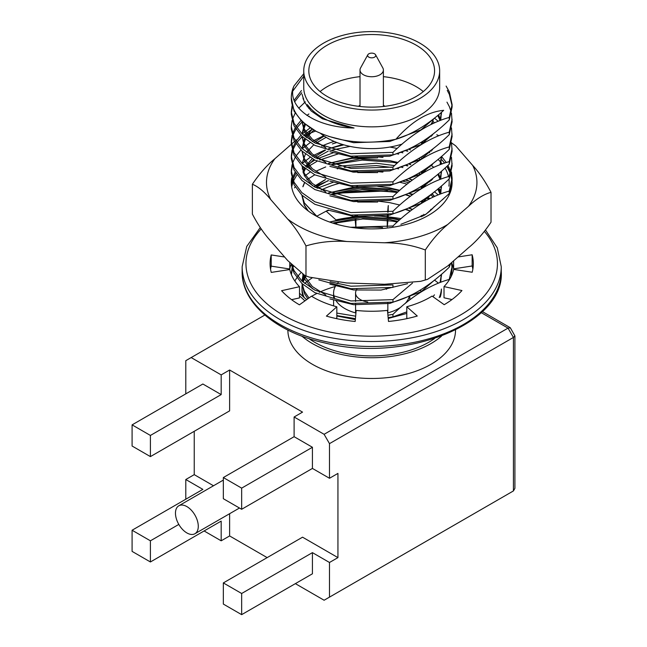 <?xml version="1.0" encoding="UTF-8"?>
<svg xmlns="http://www.w3.org/2000/svg" width="647" height="647" viewBox="0 0 647 647"><rect width="100%" height="100%" fill="white"/><g stroke="black" fill="none" stroke-linecap="round" stroke-linejoin="round"><path stroke-width="0.97" d="M355.818 215.613L355.931 216.81A82.557 47.668 180 0 1 364.706 216.106M374.573 215.961A82.557 47.668 180 0 1 387.238 216.785L387.424 214.707M336.23 220.109L326.137 211.165A101.611 58.667 180 0 1 329.177 210.315M457.987 256.98L472.156 254.772A101.611 58.667 180 0 1 473.313 263.596A101.611 58.667 180 0 1 472.197 272.25L453.644 269.395A82.557 47.668 180 0 1 444.012 286.589L461.95 290.552A101.611 58.667 180 0 1 444.198 304.697L432.091 296.091A82.557 47.668 180 0 1 406.793 306.743L417.275 316.027A101.611 58.667 180 0 1 388.507 321.454L387.472 310.382A82.557 47.668 180 0 1 356.165 310.406L355.187 321.478A101.611 58.667 180 0 1 326.395 316.1L336.828 306.799A82.557 47.668 180 0 1 311.474 296.197L299.415 304.818A101.611 58.667 180 0 1 281.591 290.697L299.504 286.71A82.557 47.668 180 0 1 289.791 269.532L271.247 272.411A101.611 58.667 180 0 1 270.09 263.596A101.611 58.667 180 0 1 271.206 254.942L284.599 257.005M387.65 212.176L388.216 205.714A101.611 58.667 180 0 1 388.499 205.738M388.127 217.91L388.216 216.915A101.611 58.667 180 0 1 401.067 218.637M387.335 226.943L387.909 220.376M356.74 227.922A82.557 47.668 180 0 1 382.587 227.55M335.971 219.883A101.611 58.667 180 0 1 354.896 216.939L354.904 216.98M355.13 219.454L355.915 227.849L355.931 219.382M270.559 269.192A101.611 58.667 180 0 1 271.206 266.143L289.759 268.998A82.557 47.668 180 0 1 291.158 264.34M291.587 299.674L299.504 297.911L299.504 286.71M336.197 318.559L336.828 318L336.828 306.799M406.793 306.743L406.793 317.936L407.432 318.51M444.012 286.589L444.012 297.79L451.986 299.553M451.962 263.62A82.557 47.668 180 0 1 453.62 268.861L472.156 265.974A101.611 58.667 180 0 1 472.844 269.192M387.238 226.96L387.238 220.279M387.238 217.78L387.238 216.785M336.61 224.25L336.61 222.519M289.759 268.998L289.759 262.828M453.62 268.861L453.62 260.814M472.156 265.974L472.156 254.772M271.206 266.143L271.206 254.942M354.896 216.939L354.896 215.532M388.216 216.915L388.216 214.586M388.216 212.087L388.216 205.714M384.884 106.318A16.126 9.317 0 0 0 383.388 105.267M360.015 105.267A16.126 9.317 0 0 0 358.519 106.318M375.575 54.769L382.838 67.951A11.686 6.745 180 0 1 383.388 69.997A11.686 6.745 180 0 1 371.702 76.742A11.686 6.745 180 0 1 360.015 69.997A11.686 6.745 180 0 1 360.565 67.951L367.828 54.769A4.068 2.345 180 0 1 374.573 53.822A4.068 2.345 180 0 1 375.575 54.769A4.068 2.345 180 0 1 371.702 57.826A4.068 2.345 180 0 1 367.828 54.769M294.878 281.049A80.398 46.414 180 0 1 296.868 277.773M297.774 276.495A80.398 46.414 180 0 1 300.58 273.091M441.432 289.031L441.432 289.638A69.73 40.26 180 0 1 440.227 297.151M303.063 296.811A69.73 40.26 180 0 1 301.971 289.638L301.979 287.47A69.722 40.26 180 0 1 302.27 283.855M301.995 288.554A69.73 40.26 180 0 1 302.626 284.187M303.192 282.197A69.73 40.26 180 0 1 306.16 275.954M416.158 96.492A62.872 36.297 180 0 1 347.641 104.361A62.872 36.297 180 0 1 308.829 70.83A62.872 36.297 180 0 1 371.702 34.526A62.872 36.297 180 0 1 434.574 70.83A62.872 36.297 180 0 1 416.158 96.492M419.749 98.57A67.951 39.232 180 0 1 345.7 107.07A67.951 39.232 180 0 1 303.75 70.83A67.951 39.232 180 0 1 345.7 34.582A67.951 39.232 180 0 1 419.749 43.09A67.951 39.232 180 0 1 439.653 70.83A67.951 39.232 180 0 1 419.749 98.57M402.167 144.063A62.872 36.297 180 0 1 320.467 133.347M320.103 91.567A62.872 36.297 180 0 1 360.015 76.645M383.388 76.645A62.872 36.297 180 0 1 423.3 91.567M433.539 118.87A62.872 36.297 180 0 1 430.926 124.483M441.375 289.08A69.722 40.26 180 0 1 439.24 297.531M304.325 297.895A69.722 40.26 180 0 1 301.979 287.47M302.699 281.752A69.722 40.26 180 0 1 305.133 275.549L308.134 276.698M439.653 70.83L439.653 87.628A67.951 39.232 180 0 1 371.702 126.861A67.951 39.232 180 0 1 303.75 87.628L303.75 70.83M443.68 110.338C427.562 111.818 411.629 121.466 395.875 139.275C411.945 134.358 427.885 124.717 443.68 110.338M318.801 279.892L350.892 288.716L392.955 287.405L392.955 284.906L350.892 286.217L330.043 281.72M405.305 209.45L410.319 211.068M421.472 215.726L422.507 216.252M450.7 263.378L449.236 267.211L449.285 264.615M357.645 202.026L377.654 202.034M408.621 207.994L412.56 209.385M423.631 214.335L424.764 214.941M412.495 283.062L392.955 299.634L392.955 302.133C411.937 296.876 430.7 285.238 449.236 267.211M392.955 302.133L350.892 303.443L314.854 292.654L301.89 283.507L294.045 273.074L291.498 264.704M333.512 223.328L362.773 218.977L392.511 221.137L397.193 222.075M451.428 262.731L452.075 267.769M452.099 269.006L451.121 276.609M392.955 299.634L350.892 300.944L314.854 290.155L301.89 281.008L294.045 270.575L292.104 265.351M329.558 222.01L360.484 216.575L392.511 218.637L399.409 220.093M451.816 262.399L452.099 266.507L449.236 279.439C430.255 284.688 411.5 296.334 392.955 314.361L387.925 315.21M449.236 279.965L449.236 279.439M392.955 314.361L392.955 316.86L406.793 311.894M392.955 316.86L388.151 317.677M355.438 318.664L336.828 315.574M304.923 300.879L299.504 295.776M291.368 274.587L292.436 269.023M292.856 267.777L293.317 266.613M355.656 316.181L336.828 313.075M306.597 299.682L299.504 293.277M291.312 274.441L292.08 267.769M292.436 266.524L292.638 265.909M451.469 275.137L451.574 275.662M307.406 104.66A69.73 40.26 180 0 0 354.055 128.025L322.4 118.781L311.158 110.936L304.349 101.967L302.092 94.357M438.181 121.248L434.461 118.142L421.011 129.829L389.753 141.475L353.658 142.704L328.425 136.323M303.306 99.517L303.629 98.667M441.367 112.384L440.736 120.253M434.452 132.87L421.011 144.556L389.753 156.202L353.658 157.431L329.889 151.641M312.452 141.556L304.349 131.414L301.971 121.596M307.462 106.901L308.32 105.857M437.809 115.417L440.049 120.512L441.432 112.335L441.432 114.228M434.452 147.597L421.011 159.283L389.753 170.929L353.658 172.159L329.889 166.368M312.452 156.283L304.349 146.141L301.971 136.323M302.109 133.953L305.424 124.572M432.107 122.38L433.078 123.456M434.469 162.316L421.011 174.011L389.753 185.657L353.658 186.878L329.889 181.095M312.452 171.002L304.349 160.868L301.971 151.05M302.109 148.673L305.424 139.299M306.516 137.633L313.763 130.071M430.756 135.733L431.387 136.355M441.367 156.558L440.736 164.427M434.452 177.043L421.011 188.73L389.753 200.384L353.658 201.605L329.889 195.815M312.452 185.729L304.349 175.596L301.971 165.769M302.109 163.4L305.424 154.026M306.516 152.36L313.763 144.799M315.679 143.335L326.137 137.318M420.679 142.639L422.345 143.707M430.756 150.452L431.387 151.083M441.367 171.285L440.736 179.154M438.181 194.876L434.452 191.771L421.011 203.457L389.753 215.103L353.658 216.333L329.889 210.542M303.306 173.145L305.424 168.746M306.516 167.088L313.763 159.526M315.679 158.062L328.264 151.107M405.895 150.29L407.885 151.042M420.679 157.367L422.345 158.434M430.756 165.179L431.387 165.81M437.809 174.318L440.049 179.413L441.432 171.229L441.432 173.129M441.367 186.012L440.736 193.882M308.328 211.051L304.349 205.05L301.971 195.224M331.814 164.451L359.95 158.855L389.753 160.65L397.929 162.51M405.895 165.017L407.885 165.769M420.679 172.094L422.499 173.259M430.756 179.906L431.387 180.537M437.809 189.045L440.049 194.14L441.432 185.956L441.432 187.856M315.679 187.509L328.264 180.562M405.895 179.745L410.433 181.532L405.936 179.729M420.679 186.821L422.345 187.881M430.756 194.634L433.078 197.092M331.814 193.906L359.95 188.309L389.753 190.105L397.929 191.957M405.895 194.472L410.433 196.259M420.679 201.54L422.499 202.713M430.74 209.345L431.217 209.822M316.626 216.3L328.264 210.016M405.895 209.199L410.433 210.987M420.639 216.244L421.48 216.777M407.634 283.677L381.067 290.05L353.658 289.961L329.889 284.17M332.655 223.061L360.468 217.724L389.753 219.551L397.929 221.411M438.383 283.151A80.649 46.568 180 0 0 434.477 280.111L421.011 291.813L389.753 303.459L353.658 304.688L329.889 298.898M312.452 288.813L304.349 278.679L302.739 274.465M441.367 274.368L440.736 282.238M434.469 294.846L432.932 296.69M406.793 313.447L388.224 318.47M355.357 319.61L336.828 315.987M307.826 298.801L304.349 293.406L301.971 283.58M302.109 281.21L303.791 275.007M302.942 98.425L303.192 97.665M325.862 147.767L312.347 139.299L304.349 129.246L302.1 121.717M306.654 105.817L307.462 104.733M438.593 114.762L440.615 120.293M325.862 162.494L312.347 154.026L304.349 143.974L302.1 136.444M301.979 133.824L304.583 123.892M432.77 120.94L434.388 122.865M325.862 177.221L312.347 168.746L304.349 158.701L302.1 151.163M301.979 148.551L304.583 138.62M305.562 136.905L312.226 129.19M431.978 134.802L432.414 135.272M441.432 158.402L441.432 156.501L440.049 164.686M325.862 191.949L312.347 183.473L304.349 173.428L302.1 165.891M314.005 142.437L324.187 136.072M422.386 141.564L423.939 142.623M431.978 149.53L432.414 149.999M302.942 172.053L304.583 168.074M305.562 166.36L312.226 158.644M314.005 157.164L325.538 150.153M328.708 148.761L342.481 144.451M408.532 149.133L410.538 149.958M422.386 156.291L423.939 157.35M431.978 164.257L432.414 164.726M438.585 173.663L440.615 179.203M421.82 215.508L420.841 216.122M317.127 216.567L304.349 202.883L302.1 195.345M302.942 186.781L304.583 182.802M328.708 163.481L357.605 156.857M377.662 156.865L382.442 157.358M408.532 163.853L410.538 164.686M422.386 171.018L424.197 172.264M431.978 178.984L432.414 179.454M440.316 190.032L438.593 188.382L440.615 193.922M314.005 186.611L325.538 179.599M352.955 172.07L357.605 171.584M377.662 171.592L382.442 172.086M408.532 178.58L412.244 180.165M422.386 185.746L423.939 186.805M431.978 193.712L434.388 196.494M328.708 192.935L357.605 186.312M377.662 186.32L389.753 187.937L399.781 190.307M408.532 193.307L412.244 194.893M422.386 200.473L424.197 201.71M352.955 201.516L357.605 201.039M377.662 201.047L389.753 202.657L399.781 205.034M408.532 208.035L412.244 209.62M422.345 215.168L423.316 215.823M329.606 222.026L357.605 215.758M377.662 215.766L389.753 217.384L399.781 219.762M325.862 295.032L312.347 286.556L303.645 274.935M441.432 276.212L441.432 274.312L440.049 282.496M308.983 297.976L304.349 291.239L302.1 283.701M301.979 281.081L303.095 274.66M354.055 128.025C313.617 127.596 286.103 106.326 293.94 86.002L303.75 73.726M395.875 139.275C366.477 144.952 339.918 142.316 316.189 131.365A80.398 46.414 180 0 1 291.304 97.794A80.398 46.414 180 0 1 293.94 86.002M446.106 86.075L449.358 91.923L452.099 104.531L449.236 117.447C430.255 122.704 411.5 134.35 392.955 152.369L350.892 153.679L314.854 142.898L301.89 133.743L294.045 123.318L291.304 111.891L292.08 105.785M452.099 104.531L452.099 107.03L449.236 119.946L449.236 117.447M316.189 131.365L302.351 121.951L294.045 111.09L291.304 97.794M292.897 90.96L303.75 76.225M447.255 90.37L449.358 94.422L452.075 105.776M392.955 152.369L392.955 154.868C411.937 149.619 430.7 137.973 449.236 119.946M392.955 154.868L350.892 156.178L314.854 145.397L301.89 136.242L294.045 125.817L291.304 114.39L291.304 111.891M291.336 113.144L292.436 107.038M294.741 101.684L301.753 92.764M451.469 113.144L452.099 121.757L449.236 134.673L449.236 132.174C430.255 137.431 411.5 149.069 392.955 167.096L350.892 168.406L314.854 157.625L301.89 148.47L294.045 138.037L291.304 126.618L292.08 120.512M294.167 100.269L301.462 90.54M446.972 102.145L449.358 106.65L451.177 111.899M452.099 119.25L449.236 132.174M392.955 167.096L392.955 169.595C411.937 164.338 430.7 152.7 449.236 134.673M392.955 169.595L350.892 170.905L314.854 160.124L301.89 150.969L294.045 140.536L291.304 129.117L291.304 126.618M451.469 127.871L452.099 136.485L449.236 149.4L449.236 146.901C430.255 152.158 411.5 163.796 392.955 181.823L350.892 183.133L314.854 172.345L301.89 163.198L294.045 152.765L291.304 141.345L292.08 135.239M292.436 119.266L295.161 113.168M298.76 108.154L305.368 101.838M452.099 133.978L449.236 146.901M392.955 181.823L392.955 184.322C411.937 179.065 430.7 167.427 449.236 149.4M392.955 184.322L350.892 185.632L314.854 174.844L301.89 165.697L294.045 155.264L291.304 143.844L291.304 141.345M291.336 142.599L292.436 136.493M292.856 135.247L295.93 129.149M296.787 127.904L302.189 121.798M308.748 116.589L309.209 116.274M451.469 142.599L452.099 151.204L449.236 164.128L449.236 161.629C430.255 166.886 411.5 178.523 392.955 196.551L350.892 197.861L314.854 187.072L301.89 177.925L294.045 167.492L291.304 156.073L292.08 149.967M292.436 133.994L295.161 127.896M295.93 126.65L300.904 120.552M306.896 115.401L308.902 113.985M452.099 148.705L449.236 161.629M392.955 196.551L392.955 199.05C411.937 193.793 430.7 182.155 449.236 164.128M392.955 199.05L350.892 200.36L314.854 189.571L301.89 180.424L294.045 169.991L291.304 158.572L291.304 156.073M291.336 157.318L292.436 151.22M292.856 149.967L295.93 143.877M296.787 142.631L302.189 136.525M303.58 135.272L312.145 129.149M451.469 157.326L452.099 165.931L449.236 178.855L449.236 176.356C430.255 181.613 411.5 193.251 392.955 211.278L350.892 212.588L314.854 201.799L301.89 192.652L294.045 182.219L291.304 170.8L292.08 164.694M292.436 148.721L295.161 142.623M295.93 141.378L300.904 135.272M302.189 134.026L310.123 127.904M452.099 163.432L449.236 176.356M392.955 211.278L392.955 213.777C411.937 208.52 430.7 196.882 449.236 178.855M332.598 194.132L362.255 189.547L392.511 191.682L397.193 192.628M405.305 194.723L410.319 196.34M421.512 201.023L423.332 201.945M328.563 192.887L359.886 187.161L392.511 189.183L399.409 190.639M408.621 193.267L412.56 194.658M423.68 199.632L425.807 200.796M357.645 172.571L377.654 172.587M408.621 178.54L410.813 179.292M423.68 184.905L425.807 186.069M315.776 171.301L325.708 166.934M332.598 164.686L362.255 160.092L392.511 162.227L397.193 163.173M405.305 165.268L407.456 165.931M421.512 171.568L423.575 172.62M294.563 187.873L295.161 186.805M304.6 176.089L310.123 172.078M328.563 163.432L352.138 158.353L377.654 157.86M408.621 163.812L410.813 164.564M423.68 170.177L425.33 171.075M291.457 185.325L292.436 180.667M292.856 179.421L295.93 173.331M332.598 149.958L350.043 146.384M389.898 147.055L397.193 148.446M405.305 150.549L407.456 151.212M350.65 227.283A80.398 46.414 0 0 0 392.955 227.251L392.955 226.005L350.65 227.283A80.398 46.414 0 0 1 291.304 182.486A80.398 46.414 0 0 1 291.716 177.771M307.826 210.671L304.227 205.123L301.85 195.103M331.774 164.443L359.95 158.839L389.785 160.642L397.945 162.494M405.936 165.001L407.925 165.753M420.72 172.07L422.54 173.234M430.805 179.874L431.428 180.489M437.873 188.989L440.146 194.108M315.639 187.484L328.223 180.545M420.72 186.797L422.386 187.856M430.805 194.593L433.142 197.06M291.352 184.047L292.08 179.413M292.436 178.168L295.161 172.078M302.189 163.481L310.123 157.35M312.145 156.097L325.029 149.958M328.563 148.705L343.84 144.847M451.469 172.053L452.099 178.151L449.236 191.083C430.255 196.332 411.5 207.978 392.955 226.005M292.436 163.44L295.161 157.35M295.93 156.105L300.904 149.999M302.189 148.753L310.123 142.631M312.145 141.378L323.694 135.749M423.68 140.731L425.33 141.62M392.955 213.777L350.892 215.087L314.854 204.298L301.89 195.151L294.045 184.719L291.304 173.299L291.304 170.8M291.336 172.045L292.436 165.939M421.512 142.122L423.332 143.044M441.497 156.445L446.309 162.51M447.999 165.3L450.838 172.053M451.177 173.307L452.075 179.413M452.099 180.65L449.236 193.582L449.236 191.083M316.747 216.365L304.227 202.834L301.963 195.216M302.869 186.538L304.47 182.705M328.506 163.416L356.788 156.792M378.487 156.8L382.975 157.286M408.71 163.78L410.716 164.613M422.515 170.937L424.335 172.183M432.091 178.895L432.511 179.348M438.698 188.293L440.744 193.874M313.868 186.538L325.352 179.534M352.429 171.997L356.788 171.52M378.487 171.528L382.975 172.013M408.71 178.499L412.374 180.068M422.515 185.657L424.06 186.716M432.091 193.623L434.525 196.429M315.776 186.021L328.563 180.659M405.305 179.995L410.319 181.621M421.512 186.296L423.332 187.218M400.873 224.307L425.516 214.594L449.236 193.582M443.955 198.217L442.467 199.777M434.436 338.607A80.649 46.568 180 0 1 314.677 342.271A80.649 46.568 180 0 1 308.967 338.607M302.335 285.594A80.649 46.568 180 0 1 303.241 284.737M304.672 283.451A80.649 46.568 180 0 1 311.967 278.056M441.513 336.141A83.827 48.396 180 0 1 430.975 343.565A83.827 48.396 180 0 1 301.898 336.141M455.528 330.067L455.528 330.091A83.827 48.396 180 0 1 430.975 364.31A83.827 48.396 180 0 1 339.626 374.799A83.827 48.396 180 0 1 287.875 330.091L287.875 330.067M306.541 299.642A83.827 48.396 180 0 1 308.959 297.992M311.668 296.31A83.827 48.396 180 0 1 316.658 293.584M319.254 292.331A83.827 48.396 180 0 1 335.283 286.5M419.782 290.446A83.827 48.396 180 0 1 421.828 291.296M315.631 131.074A105.226 60.753 0 0 0 304.26 135.854M302.432 136.752A105.226 60.753 0 0 0 301.397 137.285M297.175 139.598A105.226 60.753 0 0 0 295.63 140.512L295.477 140.65M472.698 165.43C479.079 172.296 485.185 181.257 491.024 192.329C483.907 194.229 476.41 198.864 468.557 206.231A105.226 60.753 0 0 0 472.698 165.43L455.747 145.931A105.226 60.753 0 0 0 451.525 142.906M438.844 135.708A105.226 60.753 0 0 0 436.782 134.746M384.512 242.779A105.226 60.753 0 0 0 447.781 224.452C439.928 230.874 432.439 239.374 425.305 249.968C412.382 245.189 398.778 242.795 384.512 242.779L346.784 241.509C332.526 240.555 318.922 242.027 305.982 245.933C300.192 234.95 294.086 225.981 287.656 219.034A105.226 60.753 0 0 0 346.784 241.509M274.854 158.741A105.226 60.753 0 0 0 270.713 199.535C264.324 191.714 258.218 186.619 252.379 184.249C259.504 173.663 266.993 165.163 274.854 158.741L291.312 144.297M252.379 184.249L252.379 214.125C258.169 225.107 264.283 234.068 270.713 241.016L287.656 260.515L304.761 275.42L309.274 277.126L346.784 282.99L384.512 284.268L420.639 281.34L427.521 279.358L447.781 265.933L468.557 247.712C476.41 241.291 483.899 232.791 491.024 222.196L491.024 192.329M425.305 249.968L425.305 279.836M305.982 245.933L305.982 275.8M447.781 224.452L468.557 206.231M294.522 141.483L291.465 144.16M270.713 199.535L287.656 219.034M423.939 215.483A69.86 40.332 0 0 0 434.291 206.619M336.553 142.405L332.348 143.949A77.478 44.732 0 0 1 336.877 142.526M306.929 167.387L317.07 161.257M319.723 160.011L338.146 153.905M396.773 153.711L398.609 154.123M416.385 159.882L418.463 160.788M429.058 166.441L430.077 167.096M337.241 168.843L338.146 168.624M344.236 167.387L376.408 165.616L391.435 167.379M396.773 168.43L398.609 168.851M416.385 174.609L418.73 175.636M429.058 181.168L430.077 181.823M448.913 186.166A77.478 44.732 0 0 0 448.961 179.122M448.5 176.566A77.478 44.732 0 0 0 445.023 168.034M442.176 163.901A77.478 44.732 0 0 0 438.051 159.388M429.632 152.781A77.478 44.732 0 0 0 428.54 152.085M417.695 146.489A77.478 44.732 0 0 0 415.56 145.607M392.955 227.251A80.398 46.414 0 0 0 452.099 182.486A80.398 46.414 0 0 0 452.083 181.597M452.018 180.376A80.398 46.414 0 0 0 450.878 174.423M450.474 173.202A80.398 46.414 0 0 0 447.004 166.222M334.175 141.434A80.398 46.414 0 0 0 321.696 146.141M422.499 187.986A80.398 46.414 0 0 0 420.356 187.015M408.807 182.786A80.398 46.414 0 0 0 402.555 181.103M441.966 159.922L444.602 163.06M446.875 166.336L450.361 173.55M450.765 174.795L451.97 180.909M452.059 182.155L452.091 183.052M291.668 186.87L292.954 182.171M293.455 180.925L296.965 174.827M302.214 168.924L303.847 167.46M305.368 166.206L314.765 160.076M317.192 158.822L333.48 152.708M400.841 152.296L402.871 152.838M418.738 158.531L420.72 159.461M430.773 165.171L433.789 167.314M306.888 179.769L314.765 174.795M338.405 166.19L376.408 163.238L394.565 165.592M400.841 167.023L402.871 167.565M418.738 173.259L420.72 174.189M430.773 179.898L431.517 180.408M317.192 188.277L333.48 182.163M407.068 184.169A77.478 44.732 0 0 0 399.539 182.219M338.729 183.489A77.478 44.732 0 0 0 321.13 190.081M198.281 526.343A16.126 9.317 60 0 1 194.941 533.726A16.126 9.317 60 0 1 178.807 524.418A16.126 9.317 60 0 1 178.807 505.792A16.126 9.317 60 0 1 181.483 505.04A16.126 9.317 60 0 1 198.281 526.343M508.057 494.033L513.419 490.936L514.907 488.356L514.907 335.882L513.419 337.451L329.493 443.64L329.493 478.279L312.428 468.428L312.428 447.271L241.655 488.129L241.655 509.286L223.336 498.708L223.336 477.551L241.655 488.129M223.336 477.551L294.11 436.693L294.11 416.992L324.107 434.307L508.032 328.118L510.337 327.811L514.907 335.882M295.364 583.643L324.107 600.238L513.419 490.936L513.419 337.451L508.032 328.118L481.247 312.655M324.107 434.307L329.493 443.64M264.833 315.049L185.794 360.678L185.794 393.861M241.655 509.286L312.428 468.428M294.11 436.693L312.428 447.271M241.655 593.493L223.336 582.915L223.336 604.072L241.655 614.65L241.655 593.493L312.428 552.635L312.428 573.792L241.655 614.65M132.093 446.026L150.411 456.604L150.411 435.447L132.093 424.869L132.093 446.026M132.093 424.869L202.859 384.011L221.177 394.589L221.177 374.888L229.62 370.011L229.62 410.869L150.411 456.604M150.411 435.447L221.177 394.589M132.093 530.233L150.411 540.811L150.411 561.968L132.093 551.39L132.093 530.233L202.859 489.375L185.794 479.524L194.237 474.647L213.494 485.768M150.411 561.968L221.177 521.11L221.177 540.811L204.12 530.961M185.794 499.225L185.794 479.524M229.62 513.702L229.62 535.942L267.162 557.617M150.411 540.811L178.807 524.418M221.177 540.811L229.62 535.942M294.11 416.992L302.545 412.115L229.62 370.011M329.493 478.279L337.936 473.402L337.936 557.617L302.545 537.18L223.336 582.915M329.493 597.124L329.493 562.486L312.428 552.635M329.493 562.486L337.936 557.617M194.237 431.298L194.237 474.647M221.177 374.888L191.18 357.573M356.845 289.33A16.126 9.317 0 0 0 355.575 292.962A16.126 9.317 0 0 0 360.298 299.545A16.126 9.317 0 0 0 367.763 301.995M386.534 289.306A16.126 9.317 0 0 0 385.903 288.546M409.446 295.97A38.1 21.998 180 0 1 404.982 303.678M401.156 306.921A38.1 21.998 180 0 1 387.707 312.922M355.939 312.986A38.1 21.998 180 0 1 335.995 300.637M334.515 297.749A38.1 21.998 180 0 1 333.601 292.962A38.1 21.998 180 0 1 335.664 285.828M337.144 283.693A38.1 21.998 180 0 1 338.219 282.464M484.449 231.456A125.744 72.593 180 0 1 369.259 336.181A125.744 72.593 180 0 1 261.21 228.949M333.585 194.415A125.744 72.593 180 0 1 396.004 192.369M425.944 198.103A125.744 72.593 180 0 1 429.139 199.017M501.255 271.683A129.554 74.793 180 0 1 371.702 346.477A129.554 74.793 180 0 1 242.148 271.683L242.148 266.71A129.554 74.793 180 0 0 371.702 341.503A129.554 74.793 180 0 0 501.255 266.71L501.255 271.683C504.983 323.524 405.434 363.485 324.681 342.926C275.622 332.186 241.452 302.61 242.148 271.683M430.215 198.467L426.81 197.497M413.093 194.27L409.713 193.639M387.496 190.865L335.801 193.267M260.248 227.582L246.75 246.402L242.148 266.71M501.255 266.71L497.276 247.785L485.549 230.065M360.015 69.997L360.015 106.496M383.388 69.997L383.388 106.496M308.829 108.542L308.829 106.488M452.099 269.015L452.099 266.515M291.304 274.425L291.304 273.883M452.099 180.659L452.099 178.16M426.842 279.536L422.216 280.887M194.941 533.726L239.471 508.024M178.807 505.792L223.336 480.082M510.135 327.617L482.371 311.579M387.836 312.889L387.836 302.998M355.575 312.889L355.575 303.953M355.575 301.453L355.575 292.962M409.802 299.82L409.802 295.8M333.601 305.877L333.601 299.998M333.601 297.499L333.601 292.962"/></g></svg>

